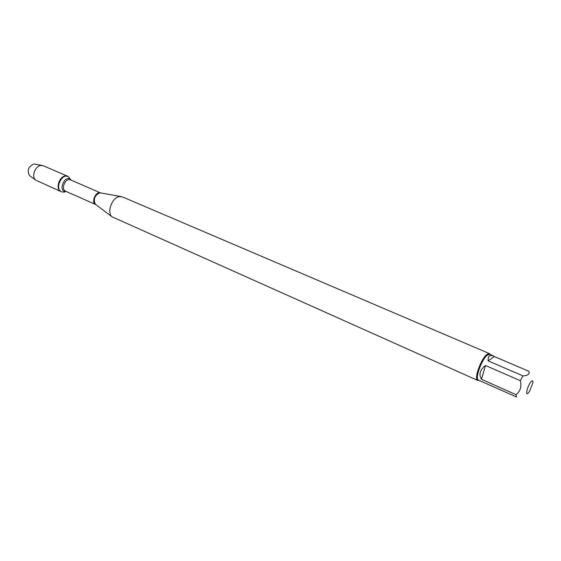 <?xml version="1.0" encoding="UTF-8"?>
<svg xmlns="http://www.w3.org/2000/svg" width="561" height="561" viewBox="0 0 561 561"><rect width="100%" height="100%" fill="white"/><g stroke="black" fill="none" stroke-linecap="round" stroke-linejoin="round"><path stroke-width="0.84" d="M66.072 191.413L64.178 192.114L61.535 191.841C54.508 189.197 61.528 173.118 68.246 176.477L71.016 180.088M61.535 191.841L35.623 180.102C31.255 176.729 35.034 166.007 40.792 165.481L43.323 165.783L67.755 176.266C61.037 172.907 54.017 188.973 61.044 191.624C55.35 189.583 58.8 176.666 65.244 175.993L68.246 176.477M489.487 353.619L122.403 196.904L119.262 196.638C111.962 197.619 106.611 212.479 111.983 216.784L477.762 380.463C473.449 379.439 481.422 357.532 487.39 354.103L489.487 353.619L490.342 354.622M479.073 380.407L477.762 380.463M531.653 381.143C527.985 383.906 524.29 397.763 528.581 392.567L529.654 391.08L532.908 382.672C533.069 380.933 532.655 380.428 531.653 381.143M485.44 365.492C479.957 369.748 478.638 374.355 481.478 379.306L485.44 365.492L520.285 380.66C521.786 386.648 520.37 391.319 516.029 394.678L516.506 396.971L478.533 380.169C474.403 379.187 482.06 358.156 487.782 354.861L489.795 354.384L492.81 355.674L489.676 355.674C488.54 356.466 488.007 358.191 488.077 360.849L494.381 356.558L492.81 355.674M481.478 379.306L516.029 394.678M494.381 356.558L528.897 371.312C529.857 374.075 527.866 375.604 522.915 375.891L520.285 380.66M488.077 360.849L522.915 375.891M35.231 164.17L33.639 164.078C28.26 166.785 26.9 170.635 29.572 175.621L30.07 175.986M101.022 192.977L99.507 192.921C94.493 195.74 93.133 199.527 95.419 204.295L95.91 204.667M95.749 204.548L111.983 216.784M120.825 196.525L100.412 192.865L70.525 179.878C65.595 177.409 60.42 189.26 65.581 191.196L95.693 204.52C90.672 202.591 95.938 190.544 100.756 192.914L100.819 192.942M65.995 191.378C57.068 191.974 65.307 173.104 70.938 180.06M29.572 175.621L35.623 180.102M34.621 164.05L42.026 165.446"/></g></svg>
